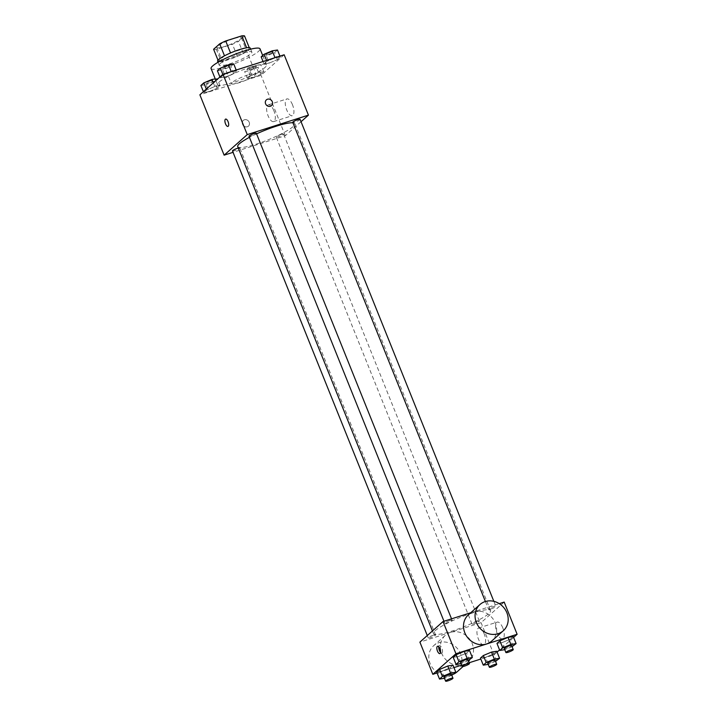 <?xml version="1.0" encoding="UTF-8"?>
<svg xmlns="http://www.w3.org/2000/svg" width="717" height="717" viewBox="0 0 717 717"><rect width="100%" height="100%" fill="white"/><g stroke="black" fill="none" stroke-linecap="round" stroke-linejoin="round"><path stroke-width="0.54" stroke-dasharray="3.58 2.69" d="M247.974 74.953A13.193 2.151 158.1 0 0 231.403 83.728A13.193 2.151 158.1 0 0 244.443 80.806A13.193 2.151 158.1 0 0 255.87 73.887A13.193 2.151 158.1 0 0 247.974 74.953M233.41 38.736A13.193 2.151 158.1 0 0 216.839 47.51A13.193 2.151 158.1 0 0 229.879 44.588A13.193 2.151 158.1 0 0 241.315 37.669A13.193 2.151 158.1 0 0 233.41 38.736M244.542 35.931L238.465 41.335A17.02 2.778 158.1 0 1 232.433 44.203L216.337 49.321A17.02 2.778 158.1 0 1 213.603 49.249M217.995 60.174L218.461 61.321L224.502 55.809M230.542 52.959L246.612 47.77M230.578 53.049A17.02 2.778 158.1 0 0 224.538 55.908M218.461 61.321A17.02 2.778 158.1 0 0 221.186 61.402L216.337 49.321M246.675 47.922A17.02 2.778 158.1 0 1 249.399 48.003L243.314 53.408A17.02 2.778 158.1 0 1 237.282 56.276L221.186 61.402M250.242 48.102A17.584 2.868 -21.9 0 1 234.997 57.324A17.584 2.868 -21.9 0 1 217.609 61.223M220.253 63.553A17.584 2.868 158.1 0 0 219.232 65.247A17.584 2.868 158.1 0 0 236.619 61.348A17.584 2.868 158.1 0 0 251.864 52.126A17.584 2.868 158.1 0 0 241.324 53.542A17.584 2.868 158.1 0 0 220.253 63.553M243.314 53.408L238.465 41.335M237.282 56.276L232.433 44.203M211.076 68.527A26.377 4.302 158.1 0 0 237.157 62.684A26.377 4.302 158.1 0 0 260.02 48.846M250.69 67.075A26.377 4.302 158.1 0 0 217.547 84.624A26.377 4.302 158.1 0 0 243.628 78.78A26.377 4.302 158.1 0 0 266.491 64.942A26.377 4.302 158.1 0 0 250.69 67.075M208.961 91.686L203.727 92.52L206.648 89.93L214.804 86.497L220.029 85.664L217.117 88.263L208.961 91.686L203.727 92.52L206.648 89.93L214.804 86.497L220.029 85.664L217.117 88.263L208.961 91.686L206.129 84.651L200.894 85.475M252.707 77.768L247.482 78.601L250.394 76.002L258.55 72.569L263.784 71.745L260.863 74.335L252.707 77.768L247.482 78.601L250.394 76.002L258.55 72.569L263.784 71.745L260.863 74.335L252.707 77.768L249.875 70.723L244.649 71.557L247.562 68.957L255.718 65.534L260.952 64.7L258.03 67.29L249.875 70.723M284.165 54.77L261.051 75.321L199.873 94.796M225.488 76.988L220.253 77.821L223.175 75.231L231.331 71.799L236.556 70.965L233.643 73.564L225.488 76.988L220.253 77.821L223.175 75.231L231.331 71.799L236.556 70.965L233.643 73.564L225.488 76.988L222.655 69.952L217.421 70.786M269.233 63.069L263.999 63.903L266.921 61.304L275.077 57.871L280.311 57.046L277.389 59.636L269.233 63.069L263.999 63.903L266.921 61.304L275.077 57.871L280.311 57.046L277.389 59.636L269.233 63.069L266.401 56.025L261.176 56.858M256.569 133.855A30.777 5.019 158.1 0 0 249.444 137.341M237.73 146.626A30.777 5.019 158.1 0 0 268.158 139.806A30.777 5.019 158.1 0 0 294.839 123.674A30.777 5.019 158.1 0 0 292.948 122.795M301.041 121.711L285.321 135.692L233.034 152.327M281.198 134.375A3.952 0.645 158.1 0 0 276.224 137.01A3.952 0.645 158.1 0 0 280.141 136.131A3.952 0.645 158.1 0 0 283.565 134.061A3.952 0.645 158.1 0 0 281.198 134.375M232.478 150.937A3.952 0.645 158.1 0 0 236.386 150.059A3.952 0.645 158.1 0 0 239.819 147.98A3.952 0.645 158.1 0 0 238.304 148.06M249.005 136.239A3.952 0.645 158.1 0 0 252.913 135.361A3.952 0.645 158.1 0 0 256.345 133.29M300.091 119.363A3.952 0.645 -21.9 0 1 295.126 121.998A3.952 0.645 -21.9 0 1 292.751 122.311M285.321 135.692L261.051 75.321M292.491 104.736A8.792 3.594 -107.7 0 0 286.934 98.919A8.792 3.594 -107.7 0 0 286.173 108.392A8.792 3.594 -107.7 0 0 292.267 115.679A8.792 3.594 -107.7 0 0 292.491 104.736M244.416 119.775A3.845 3.451 48.4 0 0 243.251 125.592A3.845 3.451 48.4 0 0 248.853 121.585A3.845 3.451 48.4 0 0 243.278 120.42A3.845 3.451 48.4 0 0 248.387 126.165A3.845 3.451 48.4 0 0 244.416 119.766M271.501 105.614L271.501 105.614A3.845 3.451 -131.6 0 1 265.926 104.449A3.845 3.451 -131.6 0 1 266.383 99.86L266.392 99.86M273.858 110.66A8.792 3.594 -107.7 0 0 268.301 104.852A8.792 3.594 -107.7 0 0 267.549 114.317A8.792 3.594 -107.7 0 0 273.634 121.612A8.792 3.594 -107.7 0 0 273.858 110.66M225.631 119.085L225.631 119.085A3.845 1.568 72.3 0 1 228.06 121.63A3.845 1.568 72.3 0 1 227.961 126.416L227.961 126.416M472.153 613.107A30.777 5.019 158.1 0 0 433.489 633.577A30.777 5.019 158.1 0 0 463.917 626.766A30.777 5.019 158.1 0 0 490.589 610.624A30.777 5.019 158.1 0 0 472.153 613.107M490.876 608.948A3.952 0.645 -21.9 0 1 488.501 609.262A3.952 0.645 -21.9 0 1 491.934 607.191A3.952 0.645 -21.9 0 1 495.85 606.313A3.952 0.645 -21.9 0 1 490.876 608.948M433.202 635.253A3.952 0.645 158.1 0 0 428.228 637.888A3.952 0.645 158.1 0 0 432.145 637.01A3.952 0.645 158.1 0 0 435.577 634.939A3.952 0.645 158.1 0 0 433.202 635.253M449.729 620.555A3.952 0.645 158.1 0 0 444.755 623.19A3.952 0.645 158.1 0 0 448.672 622.311A3.952 0.645 158.1 0 0 452.095 620.241A3.952 0.645 158.1 0 0 449.729 620.555M476.948 621.334A3.952 0.645 158.1 0 0 471.974 623.96A3.952 0.645 158.1 0 0 475.891 623.082A3.952 0.645 158.1 0 0 479.323 621.012A3.952 0.645 158.1 0 0 476.948 621.334M470.737 612.73L499.265 603.651M504.185 602.083L481.071 622.643L419.893 642.118M496.657 660.895L493.825 653.85L496.747 651.251L493.825 653.85L485.669 657.283L480.444 658.107L485.669 657.283L488.223 664.363M469.438 660.124L466.606 653.079L469.518 650.48L466.606 653.079L458.45 656.503L453.216 657.337L458.45 656.503L460.995 663.592M497.087 652.103L494.013 654.836L480.811 659.04M469.187 662.741L461.623 665.143M453.96 667.59L437.065 672.967M513.614 637.413L499.57 649.898M452.911 674.814L450.079 667.778L453.001 665.179L450.079 667.778L441.923 671.202L436.689 672.035L441.923 671.202L444.477 678.291M513.184 646.196L510.352 639.152L513.273 636.553L510.352 639.152L502.196 642.584L496.971 643.409L502.196 642.584L504.75 649.665M494.013 654.836L481.071 622.643M502.805 627.904A8.792 3.594 -107.7 0 0 497.248 622.096A8.792 3.594 -107.7 0 0 496.487 631.56A8.792 3.594 -107.7 0 0 502.581 638.856A8.792 3.594 -107.7 0 0 502.805 627.904M450.491 632.412A17.549 15.765 48.4 0 0 445.293 635.361A17.549 15.765 48.4 0 0 445.176 658.95A17.549 15.765 48.4 0 0 468.613 661.594A17.549 15.765 48.4 0 0 470.719 640.666A17.549 15.765 48.4 0 0 450.491 632.412M468.407 614.81A17.549 15.765 -131.6 0 1 491.844 617.445A17.549 15.765 -131.6 0 1 491.728 641.034M457.061 671.865A17.549 15.765 48.4 0 0 459.167 650.946A17.549 15.765 48.4 0 0 438.938 642.692A17.549 15.765 48.4 0 0 433.731 645.641A17.549 15.765 48.4 0 0 432.243 667.5A17.549 15.765 48.4 0 0 453.753 674.07M484.172 633.837A8.792 3.594 -107.7 0 0 478.615 628.02A8.792 3.594 -107.7 0 0 477.863 637.494A8.792 3.594 -107.7 0 0 483.948 644.78A8.792 3.594 -107.7 0 0 484.172 633.837M438.795 646.833A3.845 1.568 72.3 0 1 439.485 645.667A3.845 1.568 72.3 0 1 441.914 648.213A3.845 1.568 72.3 0 1 441.824 652.999A3.845 1.568 72.3 0 1 440.579 652.443M512.072 646.662L505.028 649.62M504.275 648.5A3.952 0.645 158.1 0 0 508.192 647.63A3.952 0.645 158.1 0 0 511.624 645.551M510.352 639.152L502.196 642.584M495.546 661.361L488.501 664.318M487.748 663.198A3.952 0.645 158.1 0 0 491.665 662.32A3.952 0.645 158.1 0 0 495.097 660.249M493.825 653.85L485.669 657.283M468.318 660.59L461.282 663.548M460.529 662.427A3.952 0.645 158.1 0 0 464.446 661.549A3.952 0.645 158.1 0 0 467.869 659.479M466.606 653.079L458.45 656.503M451.791 675.289L444.755 678.246M444.002 677.126A3.952 0.645 158.1 0 0 447.919 676.248A3.952 0.645 158.1 0 0 451.343 674.177M450.079 667.778L441.923 671.202M277.479 50.002L274.557 52.601L266.401 56.025M270.623 52.269A3.952 0.645 158.1 0 0 265.657 54.904A3.952 0.645 158.1 0 0 269.565 54.026A3.952 0.645 158.1 0 0 272.998 51.956A3.952 0.645 158.1 0 0 270.623 52.269A3.952 0.645 158.1 0 0 265.64 54.868A3.952 0.645 158.1 0 0 269.556 53.999A3.952 0.645 158.1 0 0 272.98 51.92A3.952 0.645 158.1 0 0 270.614 52.242M263.999 63.903L263.04 61.492M266.921 61.304L266.554 60.371M280.311 57.046L279.935 56.114M277.389 59.636L274.557 52.601M254.096 66.968A3.952 0.645 158.1 0 0 249.131 69.603A3.952 0.645 158.1 0 0 253.038 68.724A3.952 0.645 158.1 0 0 256.471 66.654A3.952 0.645 158.1 0 0 254.096 66.968A3.952 0.645 158.1 0 0 249.113 69.567A3.952 0.645 158.1 0 0 253.029 68.698A3.952 0.645 158.1 0 0 256.453 66.618A3.952 0.645 158.1 0 0 254.087 66.941M247.482 78.601L244.649 71.557M250.394 76.002L247.562 68.957M258.55 72.569L255.718 65.534M263.784 71.745L260.952 64.7M260.863 74.335L258.03 67.29M233.724 63.93L230.811 66.52L222.655 69.952M226.877 66.197A3.952 0.645 158.1 0 0 221.903 68.832A3.952 0.645 158.1 0 0 225.819 67.954A3.952 0.645 158.1 0 0 229.252 65.874A3.952 0.645 158.1 0 0 226.877 66.197M220.253 77.821L219.913 76.97M223.175 75.231L222.835 74.38M236.556 70.965L236.189 70.042M233.643 73.564L230.811 66.52M226.868 66.161A3.952 0.645 158.1 0 0 221.894 68.796A3.952 0.645 158.1 0 0 225.801 67.918A3.952 0.645 158.1 0 0 229.234 65.847A3.952 0.645 158.1 0 0 226.868 66.161M215.261 78.933L217.206 78.619L214.284 81.218L206.129 84.651M210.35 80.896A3.952 0.645 158.1 0 0 205.376 83.531A3.952 0.645 158.1 0 0 209.292 82.652A3.952 0.645 158.1 0 0 212.725 80.573A3.952 0.645 158.1 0 0 210.35 80.896M203.727 92.52L203.386 91.668M206.648 89.93L206.308 89.069M214.804 86.497L213.325 82.831M220.029 85.664L217.206 78.619M217.117 88.263L214.284 81.218M210.341 80.86A3.952 0.645 158.1 0 0 205.367 83.495A3.952 0.645 158.1 0 0 209.274 82.616A3.952 0.645 158.1 0 0 212.707 80.546A3.952 0.645 158.1 0 0 210.341 80.86M216.839 47.51L231.403 83.728M241.315 37.669L255.87 73.887M251.864 52.126L250.663 49.15M219.232 65.247L218.031 62.262M266.491 64.942L262.7 55.505M217.547 84.624L215.907 80.537M273.634 121.612L292.267 115.679M268.301 104.852L286.934 98.919M490.589 610.624L294.839 123.674M433.489 633.577L432.432 630.96M485.391 601.509L488.501 609.262M493.852 601.348L495.85 606.313M435.577 634.939L239.819 147.98M428.228 637.888L427.287 635.54M452.095 620.241L451.54 618.843M444.755 623.19L443.975 621.254M479.323 621.012L283.565 134.061M471.974 623.96L276.224 137.01M445.293 635.361L433.731 645.641M468.613 661.594L463.092 666.505M483.948 644.78L502.581 638.856M478.615 628.02L497.248 622.096M439.485 645.667L437.558 646.286M441.824 652.999L439.897 653.617"/><path stroke-width="1.08" d="M217.995 60.174L213.603 49.249L219.689 43.836A17.02 2.778 158.1 0 1 225.721 40.977L241.817 35.85A17.02 2.778 158.1 0 1 244.542 35.931L249.238 47.609M224.502 55.809L219.689 43.836M246.612 47.77L241.817 35.85M230.542 52.959L225.721 40.977M218.031 62.262L217.609 61.223A17.584 2.868 -21.9 0 1 218.631 59.529A17.584 2.868 -21.9 0 1 236.341 50.665A17.584 2.868 -21.9 0 1 250.242 48.102L250.663 49.15M262.7 55.505L260.02 48.846A26.377 4.302 158.1 0 0 244.219 50.979A26.377 4.302 158.1 0 0 211.076 68.527L215.907 80.537M233.034 152.327L224.134 155.168L199.873 94.796L222.987 74.245L284.165 54.77L308.435 115.132L301.041 121.711M224.134 155.168L247.248 134.608L222.987 74.245M228.06 121.63A3.845 1.568 72.3 0 1 227.961 126.416A3.845 1.568 72.3 0 1 225.299 123.225A3.845 1.568 72.3 0 1 225.631 119.085A3.845 1.568 72.3 0 1 228.06 121.63M292.948 122.795A30.777 5.019 158.1 0 0 276.395 126.156A30.777 5.019 158.1 0 0 256.569 133.855M249.444 137.341A30.777 5.019 158.1 0 0 237.73 146.626L432.432 630.96M247.248 134.608L308.435 115.132M238.304 148.06A3.952 0.645 158.1 0 0 237.452 148.302A3.952 0.645 158.1 0 0 232.478 150.937L427.287 635.54M451.54 618.843L256.345 133.29A3.952 0.645 158.1 0 0 253.979 133.604A3.952 0.645 158.1 0 0 249.005 136.239L443.975 621.254M485.391 601.509L292.751 122.311A3.952 0.645 -21.9 0 1 296.184 120.241A3.952 0.645 -21.9 0 1 300.091 119.363L493.852 601.348M270.363 106.259A3.845 3.451 -131.6 0 1 266.392 99.86A3.845 3.451 -131.6 0 1 271.501 105.614A3.845 3.451 -131.6 0 1 270.363 106.259M266.383 99.86A3.845 3.451 -131.6 0 1 271.501 105.614M227.961 126.416A3.845 1.568 72.3 0 1 225.299 123.225A3.845 1.568 72.3 0 1 225.631 119.085M437.065 672.967L432.835 674.312L419.893 642.118L443.007 621.558L470.737 612.73M499.265 603.651L504.185 602.083L517.127 634.276L513.614 637.413M432.835 674.312L455.949 653.752L443.007 621.558M439.987 648.822A3.845 1.568 72.3 0 1 439.897 653.617A3.845 1.568 72.3 0 1 437.227 650.427A3.845 1.568 72.3 0 1 437.558 646.286A3.845 1.568 72.3 0 1 439.987 648.822M480.444 658.107L483.357 655.517L491.512 652.085L496.747 651.251L491.512 652.085L483.357 655.517L480.444 658.107L483.276 665.152L486.189 662.553L494.345 659.129L499.579 658.296L495.546 661.361M453.216 657.337L456.137 654.738L464.293 651.314L469.518 650.48L464.293 651.314L456.137 654.738L453.216 657.337L456.048 664.381L458.97 661.782L467.126 658.358L472.351 657.525L468.318 660.59M480.811 659.04L469.187 662.741M461.623 665.143L453.96 667.59M499.57 649.898L497.087 652.103M455.949 653.752L517.127 634.276M436.689 672.035L439.611 669.436L447.767 666.012L453.001 665.179L447.767 666.012L439.611 669.436L436.689 672.035L439.521 679.08L442.443 676.481L450.599 673.057L455.824 672.223L451.791 675.289M496.971 643.409L499.883 640.819L508.039 637.386L513.273 636.553L508.039 637.386L499.883 640.819L496.971 643.409L499.794 650.453L502.716 647.863L510.871 644.431L516.106 643.597L512.072 646.662M503.289 630.754L491.728 641.034A17.549 15.765 -131.6 0 1 486.529 643.983A17.549 15.765 -131.6 0 1 466.301 635.728A17.549 15.765 -131.6 0 1 468.407 614.81L479.96 604.53A17.549 15.765 -131.6 0 1 503.406 607.165A17.549 15.765 -131.6 0 1 503.289 630.754A17.549 15.765 -131.6 0 1 498.082 633.711A17.549 15.765 -131.6 0 1 477.854 625.448A17.549 15.765 -131.6 0 1 479.96 604.53M453.753 674.07A17.549 15.765 48.4 0 0 457.061 671.865L463.092 666.505M440.579 652.443A3.845 1.568 72.3 0 1 438.795 646.833M504.75 649.665L499.794 650.453M513.238 649.575L511.624 645.551A3.952 0.645 158.1 0 0 509.249 645.874A3.952 0.645 158.1 0 0 504.275 648.5L505.897 652.524A3.952 0.645 158.1 0 0 509.805 651.654A3.952 0.645 158.1 0 0 513.238 649.575A3.952 0.645 158.1 0 0 510.871 649.898A3.952 0.645 158.1 0 0 505.897 652.524M502.716 647.863L499.883 640.819M510.871 644.431L508.039 637.386M516.106 643.597L513.273 636.553M488.223 664.363L483.276 665.152M496.711 664.274L495.097 660.249A3.952 0.645 158.1 0 0 492.722 660.572A3.952 0.645 158.1 0 0 487.748 663.198L489.37 667.222A3.952 0.645 158.1 0 0 493.278 666.353A3.952 0.645 158.1 0 0 496.711 664.274A3.952 0.645 158.1 0 0 494.345 664.596A3.952 0.645 158.1 0 0 489.37 667.222M486.189 662.553L483.357 655.517M494.345 659.129L491.512 652.085M499.579 658.296L496.747 651.251M460.995 663.592L456.048 664.381M469.492 663.503L467.869 659.479A3.952 0.645 158.1 0 0 465.503 659.792A3.952 0.645 158.1 0 0 460.529 662.427L462.151 666.452A3.952 0.645 158.1 0 0 466.059 665.573A3.952 0.645 158.1 0 0 469.492 663.503A3.952 0.645 158.1 0 0 467.117 663.817A3.952 0.645 158.1 0 0 462.151 666.452M458.97 661.782L456.137 654.738M467.126 658.358L464.293 651.314M472.351 657.525L469.518 650.48M444.477 678.291L439.521 679.08M452.965 678.201L451.343 674.177A3.952 0.645 158.1 0 0 448.976 674.491A3.952 0.645 158.1 0 0 444.002 677.126L445.624 681.15A3.952 0.645 158.1 0 0 449.532 680.272A3.952 0.645 158.1 0 0 452.965 678.201A3.952 0.645 158.1 0 0 450.59 678.515A3.952 0.645 158.1 0 0 445.624 681.15M442.443 676.481L439.611 669.436M450.599 673.057L447.767 666.012M455.824 672.223L453.001 665.179M263.04 61.492L261.176 56.858L264.089 54.259L272.245 50.835L277.479 50.002L279.935 56.114M266.554 60.371L264.089 54.259M274.996 57.683L272.245 50.835M219.913 76.97L217.421 70.786L220.343 68.187L228.499 64.754L233.724 63.93L236.189 70.042M222.835 74.38L220.343 68.187M231.25 71.61L228.499 64.754M203.386 91.668L200.894 85.475L203.816 82.885L211.972 79.453L215.261 78.933M206.308 89.069L203.816 82.885M213.325 82.831L211.972 79.453"/></g></svg>
